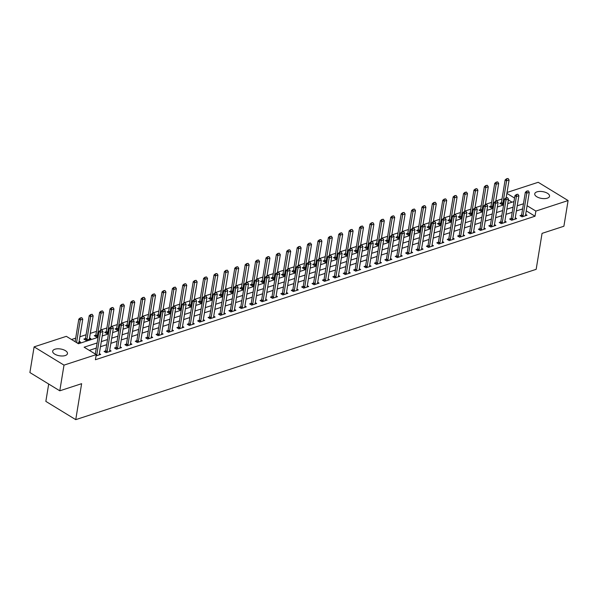 <?xml version="1.0" encoding="UTF-8"?>
<svg xmlns="http://www.w3.org/2000/svg" width="598" height="598" viewBox="0 0 598 598"><rect width="100%" height="100%" fill="white"/><g stroke="black" fill="none" stroke-linecap="round" stroke-linejoin="round"><path stroke-width="0.9" d="M547.305 198.177A7.497 3.438 -170.7 0 1 538.985 197.766A7.497 3.438 -170.7 0 1 534.732 193.812A7.497 3.438 -170.7 0 1 536.959 191.861A7.497 3.438 -170.7 0 1 545.271 192.279A7.497 3.438 -170.7 0 1 549.532 196.234A7.497 3.438 -170.7 0 1 547.305 198.177M65.249 355.556A7.497 3.438 -170.7 0 1 56.93 355.137A7.497 3.438 -170.7 0 1 52.676 351.183A7.497 3.438 -170.7 0 1 54.904 349.239A7.497 3.438 -170.7 0 1 63.224 349.651A7.497 3.438 -170.7 0 1 67.477 353.605A7.497 3.438 -170.7 0 1 65.249 355.556M48.692 384.028L45.844 401.385L75.744 419.647L536.167 269.332L542.057 233.37L563.892 226.238L568.1 200.554L535.868 211.079L527.092 205.719M75.744 419.647L81.627 383.684L59.793 390.808L29.9 372.547L34.108 346.862L66.341 336.338L78.458 343.745L98.042 337.347M502.014 198.97L495.802 200.995M491.616 202.363L485.404 204.389M481.218 205.757L475.006 207.79M470.82 209.151L464.609 211.184M460.423 212.552L454.211 214.577M450.025 215.945L443.813 217.971M439.627 219.339L433.415 221.365M429.229 222.733L423.018 224.758M418.832 226.126L412.62 228.152M408.434 229.52L402.222 231.546M398.036 232.914L391.825 234.947M387.639 236.307L381.427 238.34M377.241 239.708L371.029 241.734M366.843 243.102L360.631 245.128M356.445 246.496L350.234 248.521M346.048 249.889L339.836 251.915M335.65 253.283L329.438 255.309M325.252 256.677L319.033 258.702M314.854 260.07L308.635 262.103M304.449 263.464L298.238 265.497M294.052 266.865L287.84 268.891M283.654 270.259L277.442 272.284M273.256 273.652L267.044 275.678M262.858 277.046L256.647 279.072M252.461 280.44L246.249 282.465M242.063 283.833L235.851 285.859M231.665 287.227L225.453 289.26M221.267 290.621L215.056 292.654M210.87 294.022L204.658 296.047M200.472 297.415L194.26 299.441M190.074 300.809L183.863 302.835M179.677 304.203L173.465 306.228M169.279 307.596L163.067 309.622M158.881 310.99L152.669 313.016M148.483 314.384L142.272 316.417M138.086 317.777L131.874 319.81M127.688 321.178L121.476 323.204M117.29 324.572L111.079 326.598M106.893 327.966L100.673 329.991M96.495 331.359L90.276 333.385M86.09 334.753L79.878 336.779M75.692 338.147L71.528 339.507M507.044 192.466L538.207 182.293L568.1 200.554M512.06 202.184L508.36 199.926M77.389 343.088L80.506 342.071L79.153 341.241M85.447 338.558L83.892 339.066L85.918 340.299L90.903 338.67L89.55 337.848M95.844 335.164L94.29 335.672L96.315 336.906L98.222 336.285M106.242 331.77L104.687 332.279L106.713 333.512L108.619 332.892M116.64 328.377L115.085 328.885L117.111 330.118L119.017 329.498M127.038 324.983L125.49 325.491L127.509 326.725L129.415 326.104M137.443 321.589L135.888 322.098L137.906 323.331L139.812 322.703M147.841 318.196L146.286 318.704L148.304 319.937L150.21 319.31M158.238 314.802L156.683 315.303L158.702 316.544L160.608 315.916M168.636 311.401L167.081 311.909L169.099 313.143L171.006 312.522M179.034 308.007L177.479 308.516L179.497 309.749L181.403 309.129M189.431 304.614L187.877 305.122L189.895 306.355L191.801 305.735M199.829 301.22L198.274 301.728L200.293 302.962L202.199 302.341M210.227 297.826L208.672 298.335L210.69 299.568L212.596 298.948M220.625 294.433L219.07 294.941L221.088 296.174L222.994 295.547M231.022 291.039L229.468 291.547L231.486 292.781L233.392 292.153M241.42 287.645L239.865 288.146L241.884 289.387L243.79 288.759M251.818 284.244L250.263 284.753L252.281 285.986L254.187 285.366M262.216 280.851L260.661 281.359L262.679 282.592L264.593 281.972M272.613 277.457L271.058 277.965L273.077 279.199L274.99 278.578M283.011 274.063L281.456 274.572L283.474 275.805L285.388 275.185M293.409 270.67L291.854 271.178L293.872 272.411L295.786 271.791M303.806 267.276L302.252 267.784L304.277 269.018L306.183 268.39M314.204 263.882L312.649 264.391L314.675 265.624L316.581 264.996M324.602 260.489L323.047 260.99L325.073 262.23L326.979 261.603M335 257.088L333.445 257.596L335.471 258.829L337.377 258.209M345.397 253.694L343.85 254.202L345.868 255.436L347.774 254.815M355.803 250.3L354.248 250.809L356.266 252.042L358.172 251.422M366.2 246.907L364.645 247.415L366.664 248.648L368.57 248.028M376.598 243.513L375.043 244.021L377.061 245.255L378.968 244.634M386.996 240.119L385.441 240.628L387.459 241.861L389.365 241.233M397.393 236.726L395.839 237.234L397.857 238.467L399.763 237.84M407.791 233.332L406.236 233.833L408.255 235.066L410.161 234.446M418.189 229.931L416.634 230.439L418.652 231.673L420.558 231.052M428.587 226.537L427.032 227.046L429.05 228.279L430.956 227.659M438.984 223.144L437.43 223.652L439.448 224.885L441.354 224.265M449.382 219.75L447.827 220.258L449.846 221.492L451.752 220.871M459.78 216.356L458.225 216.865L460.243 218.098L462.149 217.478M470.178 212.963L468.623 213.471L470.641 214.704L472.547 214.077M480.575 209.569L479.02 210.077L481.039 211.311L482.952 210.683M490.973 206.175L489.418 206.676L491.436 207.91L493.35 207.289M501.371 202.774L499.816 203.283L501.834 204.516L503.748 203.896M97.13 342.953L84.116 347.199L96.233 354.599L95.396 359.742L535.023 216.214L526.255 210.855M522.607 208.911L516.395 210.937M512.209 212.305L505.998 214.331M501.812 215.699L495.6 217.724M491.414 219.092L485.202 221.118M481.016 222.486L474.805 224.512M470.619 225.88L464.407 227.913M460.221 229.273L454.009 231.306M449.823 232.667L443.611 234.7M439.425 236.068L433.214 238.094M429.028 239.462L422.816 241.487M418.63 242.855L412.418 244.881M408.232 246.249L402.02 248.275M397.834 249.643L391.623 251.668M387.437 253.036L381.218 255.069M377.039 256.43L370.82 258.463M366.634 259.831L360.422 261.857M356.236 263.225L350.024 265.25M345.838 266.618L339.627 268.644M335.441 270.012L329.229 272.038M325.043 273.406L318.831 275.431M314.645 276.799L308.433 278.825M304.247 280.193L298.036 282.226M293.85 283.587L287.638 285.62M283.452 286.988L277.24 289.013M273.054 290.381L266.843 292.407M262.657 293.775L256.445 295.801M252.259 297.169L246.047 299.194M241.861 300.562L235.649 302.588M231.463 303.956L225.252 305.982M221.066 307.35L214.854 309.383M210.668 310.743L204.456 312.776M200.27 314.144L194.058 316.17M189.872 317.538L183.661 319.564M179.475 320.932L173.263 322.957M169.077 324.325L162.858 326.351M158.679 327.719L152.46 329.745M148.274 331.113L142.062 333.138M137.876 334.506L131.665 336.539M127.479 337.9L121.267 339.933M117.081 341.301L110.869 343.327M106.683 344.695L100.471 346.72M96.285 348.088L89.304 350.368M96.016 355.937L100.703 354.405L99.35 353.575M105.652 350.899L104.097 351.407L106.115 352.641L111.101 351.011L109.748 350.181M116.049 347.505L114.495 348.014L116.513 349.247L121.506 347.617L120.146 346.788M126.447 344.112L124.892 344.62L126.911 345.853L131.904 344.224L130.543 343.394M136.845 340.718L135.29 341.226L137.308 342.46L142.302 340.83L140.941 340M147.243 337.324L145.688 337.833L147.706 339.066L152.699 337.436L151.339 336.607M157.64 333.931L156.085 334.432L158.104 335.672L163.097 334.043L161.737 333.213M168.038 330.53L166.483 331.038L168.501 332.271L173.495 330.642L172.134 329.819M178.436 327.136L176.881 327.644L178.899 328.878L183.892 327.248L182.532 326.418M188.833 323.742L187.279 324.251L189.297 325.484L194.29 323.854L192.93 323.025M199.231 320.349L197.676 320.857L199.695 322.09L204.688 320.461L203.327 319.631M209.629 316.955L208.074 317.463L210.092 318.697L215.086 317.067L213.725 316.237M220.027 313.561L218.472 314.07L220.49 315.303L225.483 313.673L224.13 312.844M230.424 310.168L228.87 310.676L230.888 311.909L235.881 310.28L234.528 309.45M240.822 306.774L239.267 307.275L241.286 308.508L246.279 306.886L244.926 306.056M251.22 303.373L249.665 303.881L251.683 305.115L256.677 303.485L255.324 302.663M261.618 299.979L260.063 300.488L262.081 301.721L267.074 300.091L265.721 299.262M272.015 296.586L270.46 297.094L272.486 298.327L277.472 296.698L276.119 295.868M282.413 293.192L280.858 293.7L282.884 294.934L287.87 293.304L286.517 292.474M292.811 289.798L291.256 290.307L293.282 291.54L298.267 289.91L296.914 289.081M303.208 286.405L301.654 286.913L303.679 288.146L308.665 286.517L307.312 285.687M313.606 283.011L312.051 283.519L314.077 284.753L319.063 283.123L317.71 282.293M324.011 279.617L322.457 280.118L324.475 281.352L329.461 279.729L328.108 278.9M334.409 276.216L332.854 276.725L334.873 277.958L339.866 276.328L338.505 275.506M344.807 272.823L343.252 273.331L345.27 274.564L350.264 272.935L348.903 272.105M355.205 269.429L353.65 269.937L355.668 271.171L360.661 269.541L359.301 268.711M365.602 266.035L364.047 266.544L366.066 267.777L371.059 266.147L369.699 265.318M376 262.642L374.445 263.15L376.463 264.383L381.457 262.754L380.096 261.924M386.398 259.248L384.843 259.756L386.861 260.99L391.854 259.36L390.494 258.53M396.795 255.854L395.241 256.363L397.259 257.596L402.252 255.966L400.892 255.137M407.193 252.461L405.638 252.961L407.657 254.195L412.65 252.565L411.289 251.743M417.591 249.06L416.036 249.568L418.054 250.801L423.048 249.172L421.687 248.349M427.989 245.666L426.434 246.174L428.452 247.408L433.445 245.778L432.085 244.948M438.386 242.272L436.832 242.781L438.85 244.014L443.843 242.384L442.49 241.555M448.784 238.879L447.229 239.387L449.248 240.62L454.241 238.991L452.888 238.161M459.182 235.485L457.627 235.993L459.645 237.227L464.639 235.597L463.286 234.767M469.58 232.091L468.025 232.6L470.043 233.833L475.036 232.203L473.683 231.374M479.977 228.698L478.422 229.206L480.441 230.439L485.434 228.81L484.081 227.98M490.375 225.297L488.82 225.805L490.846 227.038L495.832 225.409L494.479 224.586M500.773 221.903L499.218 222.411L501.244 223.645L506.229 222.015L504.876 221.185M511.17 218.509L509.616 219.018L511.641 220.251L516.627 218.621L515.274 217.792M521.568 215.116L520.013 215.624L522.039 216.857L527.025 215.228L525.672 214.398M59.793 390.808L64.001 365.124L34.108 346.862M535.023 216.214L535.868 211.079M96.472 355.788L96.674 355.264A1.174 0.688 121.4 0 0 96.764 354.943L96.233 354.614L64.001 365.124M523.452 203.769L517.24 205.802M513.054 207.162L506.842 209.195M502.656 210.563L496.445 212.589M492.259 213.957L486.039 215.983M481.861 217.351L475.642 219.376M471.456 220.744L465.244 222.77M461.058 224.138L454.846 226.164M450.66 227.532L444.449 229.565M440.263 230.925L434.051 232.958M429.865 234.319L423.653 236.352M419.467 237.72L413.255 239.746M409.069 241.114L402.858 243.139M398.672 244.507L392.46 246.533M388.274 247.901L382.062 249.927M377.876 251.295L371.664 253.32M367.478 254.688L361.267 256.721M357.081 258.082L350.869 260.115M346.683 261.476L340.471 263.509M336.285 264.877L330.074 266.902M325.888 268.27L319.676 270.296M315.49 271.664L309.278 273.69M305.092 275.058L298.88 277.083M294.694 278.451L288.483 280.477M284.297 281.845L278.085 283.878M273.899 285.239L267.687 287.272M263.501 288.632L257.282 290.665M253.096 292.033L246.884 294.059M242.698 295.427L236.487 297.453M232.301 298.821L226.089 300.846M221.903 302.214L215.691 304.24M211.505 305.608L205.293 307.634M201.107 309.002L194.896 311.035M190.71 312.395L184.498 314.428M180.312 315.796L174.1 317.822M169.914 319.19L163.703 321.216M159.517 322.584L153.305 324.609M149.119 325.977L142.907 328.003M138.721 329.371L132.509 331.397M128.323 332.765L122.112 334.79M117.926 336.158L111.714 338.191M107.528 339.552L101.316 341.585M514.542 198.05L506.895 193.378M102.228 335.979L108.447 333.953M112.626 332.585L118.845 330.559M123.031 329.192L129.243 327.166M133.429 325.798L139.64 323.772M143.826 322.404L150.038 320.379M154.224 319.011L160.436 316.977M164.622 315.617L170.834 313.584M175.02 312.223L181.231 310.19M185.417 308.822L191.629 306.796M195.815 305.429L202.027 303.403M206.213 302.035L212.425 300.009M216.611 298.641L222.822 296.615M227.008 295.248L233.22 293.222M237.406 291.854L243.618 289.821M247.804 288.46L254.015 286.427M258.201 285.067L264.413 283.033M268.599 281.665L274.811 279.64M278.997 278.272L285.209 276.246M289.395 274.878L295.606 272.852M299.792 271.485L306.004 269.459M310.19 268.091L316.402 266.065M320.588 264.697L326.807 262.664M330.986 261.304L337.205 259.27M341.391 257.91L347.602 255.877M351.788 254.509L358 252.483M362.186 251.115L368.398 249.089M372.584 247.721L378.796 245.696M382.982 244.328L389.193 242.302M393.379 240.934L399.591 238.908M403.777 237.541L409.989 235.507M414.175 234.147L420.387 232.114M424.573 230.753L430.784 228.72M434.97 227.352L441.182 225.326M445.368 223.958L451.58 221.933M455.766 220.565L461.977 218.539M466.163 217.171L472.375 215.145M476.561 213.778L482.773 211.752M486.959 210.384L493.171 208.351M497.357 206.99L503.568 204.957M507.754 203.589L513.966 201.563M101.952 330.021L100.464 330.283L101.952 330.021L102.961 331.524L99.261 354.128A1.174 0.688 121.4 0 0 99.246 354.427L99.29 354.868M96.764 354.943L100.464 332.339L99.014 331.449L100.464 330.283M95.314 354.038L99.014 331.449M102.961 331.524L100.464 332.339L100.703 330.425M79.093 342.527L79.048 342.086A1.174 0.688 -58.6 0 1 79.063 341.787L82.763 319.183L80.267 319.997L76.566 342.587M80.506 318.091L81.754 317.68L80.259 317.942L80.267 319.997L78.809 319.108L75.116 341.697M82.763 319.183L81.754 317.68M80.259 317.942L78.809 319.108M112.349 326.628L110.862 326.882L112.349 326.628L113.358 328.13L109.658 350.734A1.174 0.688 121.4 0 0 109.643 351.033L109.688 351.475M106.87 352.394L107.072 351.871A1.174 0.688 121.4 0 0 107.162 351.549L110.862 328.945L109.412 328.055L110.862 326.882M105.196 352.08L105.622 350.981A1.174 0.688 121.4 0 0 105.711 350.66L109.412 328.055M113.358 328.13L110.862 328.945L111.101 327.031M122.747 323.234L121.259 323.488L122.747 323.234L123.756 324.736L120.056 347.341A1.174 0.688 121.4 0 0 120.041 347.64L120.086 348.081M117.268 349L117.47 348.477A1.174 0.688 121.4 0 0 117.559 348.156L121.259 325.551L119.809 324.662L121.259 323.488M115.593 348.686L116.019 347.588A1.174 0.688 121.4 0 0 116.109 347.266L119.809 324.662M123.756 324.736L121.259 325.551L121.499 323.638M133.145 319.84L131.657 320.094L133.145 319.84L134.154 321.343L130.454 343.947A1.174 0.688 121.4 0 0 130.439 344.246L130.491 344.687M127.666 345.607L127.867 345.083A1.174 0.688 121.4 0 0 127.957 344.762L131.657 322.158L130.207 321.268L131.657 320.094M125.991 345.293L126.417 344.194A1.174 0.688 121.4 0 0 126.507 343.872L130.207 321.268M134.154 321.343L131.657 322.158L131.896 320.244M89.491 339.133L89.446 338.692A1.174 0.688 -58.6 0 1 89.461 338.393L93.161 315.789L90.664 316.604L86.964 339.208A1.174 0.688 -58.6 0 1 86.874 339.529L86.673 340.053M90.903 314.698L92.152 314.286L90.657 314.548L90.664 316.604L89.214 315.714L85.507 338.319A1.174 0.688 -58.6 0 1 85.417 338.647L84.991 339.739M93.161 315.789L92.152 314.286M90.657 314.548L89.214 315.714M100.636 330.223L103.559 312.395L101.062 313.21L97.362 335.814A1.174 0.688 -58.6 0 1 97.272 336.136L97.07 336.659M101.301 311.296L102.55 310.893L101.055 311.154L101.062 313.21L99.612 312.32L95.904 334.925A1.174 0.688 -58.6 0 1 95.815 335.246L95.388 336.345M103.559 312.395L102.55 310.893M101.055 311.154L99.612 312.32M111.041 326.829L113.956 309.002L111.46 309.816L107.76 332.421A1.174 0.688 -58.6 0 1 107.67 332.742L107.468 333.265M111.699 307.903L112.947 307.499L111.452 307.761L111.46 309.816L110.01 308.927L106.302 331.531A1.174 0.688 -58.6 0 1 106.212 331.853L105.786 332.951M113.956 309.002L112.947 307.499M111.452 307.761L110.01 308.927M143.542 316.439L142.055 316.701L143.542 316.439L144.552 317.942L140.851 340.546A1.174 0.688 121.4 0 0 140.844 340.845L140.889 341.286M138.063 342.213L138.265 341.69A1.174 0.688 121.4 0 0 138.355 341.361L142.055 318.756L140.605 317.874L142.055 316.701M136.389 341.892L136.815 340.8A1.174 0.688 121.4 0 0 136.905 340.479L140.605 317.874M144.552 317.942L142.055 318.756L142.294 316.85M121.439 323.436L124.354 305.608L121.857 306.423L118.157 329.027A1.174 0.688 -58.6 0 1 118.068 329.349L117.866 329.872M122.097 304.509L123.345 304.105L121.85 304.36L121.857 306.423L120.407 305.533L116.7 328.138A1.174 0.688 -58.6 0 1 116.61 328.459L116.184 329.558M124.354 305.608L123.345 304.105M121.85 304.36L120.407 305.533M153.94 313.046L152.453 313.307L153.94 313.046L154.949 314.548L151.249 337.152A1.174 0.688 121.4 0 0 151.242 337.451L151.287 337.892M148.461 338.819L148.663 338.296A1.174 0.688 121.4 0 0 148.752 337.967L152.46 315.363L151.002 314.473L152.453 313.307M146.787 338.498L147.213 337.407A1.174 0.688 121.4 0 0 147.302 337.078L151.002 314.473M154.949 314.548L152.46 315.363L152.692 313.457M164.338 309.652L162.85 309.914L164.338 309.652L165.347 311.154L161.647 333.759A1.174 0.688 121.4 0 0 161.639 334.058L161.684 334.499M158.859 335.418L159.061 334.902A1.174 0.688 121.4 0 0 159.15 334.574L162.858 311.969L161.4 311.08L162.85 309.914M157.184 335.104L157.61 334.013A1.174 0.688 121.4 0 0 157.7 333.684L161.4 311.08M165.347 311.154L162.858 311.969L163.09 310.063M174.736 306.258L173.248 306.52L174.736 306.258L175.745 307.761L172.045 330.365A1.174 0.688 121.4 0 0 172.037 330.664L172.082 331.105M169.256 332.025L169.458 331.501A1.174 0.688 121.4 0 0 169.548 331.18L173.256 308.575L171.798 307.686L173.248 306.52M167.582 331.711L168.008 330.619A1.174 0.688 121.4 0 0 168.098 330.29L171.798 307.686M175.745 307.761L173.256 308.575L173.487 306.669M185.133 302.865L183.646 303.126L185.133 302.865L186.15 304.367L182.442 326.971A1.174 0.688 121.4 0 0 182.435 327.27L182.48 327.711M179.654 328.631L179.856 328.108A1.174 0.688 121.4 0 0 179.946 327.786L183.653 305.182L182.196 304.292L183.646 303.126M177.98 328.317L178.406 327.218A1.174 0.688 121.4 0 0 178.496 326.897L182.196 304.292M186.15 304.367L183.653 305.182L183.885 303.268M195.531 299.471L194.044 299.725L195.531 299.471L196.548 300.973L192.84 323.578A1.174 0.688 121.4 0 0 192.833 323.877L192.877 324.318M190.052 325.237L190.254 324.714A1.174 0.688 121.4 0 0 190.351 324.393L194.051 301.788L192.593 300.899L194.044 299.725M188.377 324.923L188.804 323.824A1.174 0.688 121.4 0 0 188.893 323.503L192.593 300.899M196.548 300.973L194.051 301.788L194.283 299.875M131.837 320.035L134.752 302.214L132.255 303.029L128.555 325.633A1.174 0.688 -58.6 0 1 128.465 325.955L128.264 326.478M132.494 301.115L133.743 300.712L132.255 300.966L132.255 303.029L130.805 302.139L127.105 324.744A1.174 0.688 -58.6 0 1 127.008 325.065L126.589 326.164M134.752 302.214L133.743 300.712M132.255 300.966L130.805 302.139M142.234 316.641L145.15 298.813L142.653 299.628L138.953 322.232A1.174 0.688 -58.6 0 1 138.863 322.561L138.661 323.084M142.892 297.722L144.14 297.311L142.653 297.572L142.653 299.628L141.203 298.746L137.503 321.35A1.174 0.688 -58.6 0 1 137.413 321.672L136.987 322.771M145.15 298.813L144.14 297.311M142.653 297.572L141.203 298.746M152.632 313.247L155.547 295.419L153.051 296.234L149.351 318.839A1.174 0.688 -58.6 0 1 149.261 319.168L149.059 319.691M153.29 294.328L154.538 293.917L153.051 294.179L153.051 296.234L151.6 295.345L147.9 317.949A1.174 0.688 -58.6 0 1 147.811 318.278L147.385 319.369M155.547 295.419L154.538 293.917M153.051 294.179L151.6 295.345M163.03 309.854L165.945 292.026L163.448 292.841L159.748 315.445A1.174 0.688 -58.6 0 1 159.659 315.774L159.457 316.297M163.688 290.934L164.936 290.523L163.448 290.785L163.448 292.841L161.998 291.951L158.298 314.555A1.174 0.688 -58.6 0 1 158.208 314.884L157.782 315.976M165.945 292.026L164.936 290.523M163.448 290.785L161.998 291.951M173.427 306.46L176.343 288.632L173.846 289.447L170.146 312.051A1.174 0.688 -58.6 0 1 170.056 312.373L169.854 312.896M174.085 287.541L175.334 287.13L173.846 287.391L173.846 289.447L172.396 288.557L168.696 311.162A1.174 0.688 -58.6 0 1 168.606 311.491L168.18 312.582M176.343 288.632L175.334 287.13M173.846 287.391L172.396 288.557M205.929 296.077L204.441 296.331L205.929 296.077L206.945 297.58L203.238 320.184A1.174 0.688 121.4 0 0 203.23 320.483L203.275 320.924M200.45 321.844L200.651 321.32A1.174 0.688 121.4 0 0 200.749 320.999L204.449 298.395L202.991 297.505L204.441 296.331M198.775 321.53L199.201 320.431A1.174 0.688 121.4 0 0 199.291 320.109L202.991 297.505M206.945 297.58L204.449 298.395L204.68 296.481M183.825 303.066L186.74 285.239L184.251 286.053L180.544 308.658A1.174 0.688 -58.6 0 1 180.454 308.979L180.252 309.502M184.483 284.14L185.731 283.736L184.244 283.998L184.251 286.053L182.794 285.164L179.094 307.768A1.174 0.688 -58.6 0 1 179.004 308.09L178.578 309.188M186.74 285.239L185.731 283.736M184.244 283.998L182.794 285.164M216.327 292.684L214.839 292.938L216.327 292.684L217.343 294.186L213.636 316.791A1.174 0.688 121.4 0 0 213.628 317.082L213.673 317.531M210.847 318.45L211.057 317.927A1.174 0.688 121.4 0 0 211.146 317.605L214.846 294.993L213.389 294.111L214.839 292.938M209.173 318.136L209.599 317.037A1.174 0.688 121.4 0 0 209.689 316.716L213.389 294.111M217.343 294.186L214.846 294.993L215.078 293.087M194.223 299.673L197.138 281.845L194.649 282.66L190.941 305.264A1.174 0.688 -58.6 0 1 190.852 305.585L190.65 306.109M194.881 280.746L196.129 280.342L194.642 280.604L194.649 282.66L193.191 281.77L189.491 304.375A1.174 0.688 -58.6 0 1 189.402 304.696L188.975 305.795M197.138 281.845L196.129 280.342M194.642 280.604L193.191 281.77M226.724 289.283L225.237 289.544L226.724 289.283L227.741 290.785L224.033 313.389A1.174 0.688 121.4 0 0 224.026 313.688L224.071 314.129M221.245 315.056L221.454 314.533A1.174 0.688 121.4 0 0 221.544 314.204L225.244 291.6L223.787 290.718L225.237 289.544M219.571 314.735L219.997 313.644A1.174 0.688 121.4 0 0 220.086 313.322L223.787 290.718M227.741 290.785L225.244 291.6L225.483 289.694M204.621 296.279L207.536 278.451L205.047 279.266L201.339 301.87A1.174 0.688 -58.6 0 1 201.249 302.192L201.048 302.715M205.278 277.352L206.527 276.949L205.039 277.203L205.047 279.266L203.589 278.376L199.889 300.981A1.174 0.688 -58.6 0 1 199.799 301.302L199.373 302.401M207.536 278.451L206.527 276.949M205.039 277.203L203.589 278.376M237.122 285.889L235.634 286.15L237.122 285.889L238.139 287.391L234.438 309.996A1.174 0.688 121.4 0 0 234.423 310.295L234.468 310.736M231.643 311.663L231.852 311.139A1.174 0.688 121.4 0 0 231.942 310.811L235.642 288.206L234.184 287.317L235.634 286.15M229.968 311.341L230.394 310.25A1.174 0.688 121.4 0 0 230.484 309.921L234.184 287.317M238.139 287.391L235.642 288.206L235.881 286.3M215.018 292.878L217.941 275.058L215.444 275.872L211.737 298.477A1.174 0.688 -58.6 0 1 211.647 298.798L211.445 299.321M215.676 273.959L216.924 273.555L215.437 273.809L215.444 275.872L213.987 274.983L210.287 297.587A1.174 0.688 -58.6 0 1 210.197 297.909L209.771 299.007M217.941 275.058L216.924 273.555M215.437 273.809L213.987 274.983M247.527 282.495L246.032 282.757L247.527 282.495L248.536 283.998L244.836 306.602A1.174 0.688 121.4 0 0 244.821 306.901L244.866 307.342M242.041 308.262L242.25 307.746A1.174 0.688 121.4 0 0 242.34 307.417L246.04 284.812L244.582 283.923L246.032 282.757M240.366 307.948L240.792 306.856A1.174 0.688 121.4 0 0 240.882 306.527L244.582 283.923M248.536 283.998L246.04 284.812L246.279 282.906M225.416 289.484L228.339 271.656L225.842 272.471L222.142 295.076A1.174 0.688 -58.6 0 1 222.045 295.405L221.843 295.928M226.074 270.565L227.322 270.154L225.835 270.416L225.842 272.471L224.385 271.589L220.684 294.194A1.174 0.688 -58.6 0 1 220.595 294.515L220.169 295.614M228.339 271.656L227.322 270.154M225.835 270.416L224.385 271.589M257.925 279.102L256.43 279.363L257.925 279.102L258.934 280.604L255.234 303.208A1.174 0.688 121.4 0 0 255.219 303.507L255.264 303.948M252.446 304.868L252.648 304.345A1.174 0.688 121.4 0 0 252.737 304.023L256.437 281.419L254.98 280.529L256.43 279.363M250.764 304.554L251.19 303.463A1.174 0.688 121.4 0 0 251.28 303.134L254.98 280.529M258.934 280.604L256.437 281.419L256.677 279.513M235.814 286.091L238.737 268.263L236.24 269.078L232.54 291.682A1.174 0.688 -58.6 0 1 232.45 292.011L232.241 292.534M236.472 267.171L237.72 266.76L236.232 267.022L236.24 269.078L234.782 268.188L231.082 290.792A1.174 0.688 -58.6 0 1 230.992 291.121L230.566 292.213M238.737 268.263L237.72 266.76M236.232 267.022L234.782 268.188M268.323 275.708L266.828 275.97L268.323 275.708L269.332 277.21L265.632 299.815A1.174 0.688 121.4 0 0 265.617 300.114L265.661 300.555M262.843 301.474L263.045 300.951A1.174 0.688 121.4 0 0 263.135 300.63L266.835 278.025L265.377 277.136L266.828 275.97M261.162 301.16L261.588 300.061A1.174 0.688 121.4 0 0 261.677 299.74L265.377 277.136M269.332 277.21L266.835 278.025L267.074 276.112M278.72 272.314L277.225 272.568L278.72 272.314L279.729 273.817L276.029 296.421A1.174 0.688 121.4 0 0 276.014 296.72L276.059 297.161M273.241 298.081L273.443 297.557A1.174 0.688 121.4 0 0 273.533 297.236L277.233 274.632L275.783 273.742L277.225 272.568M271.559 297.767L271.985 296.668A1.174 0.688 121.4 0 0 272.075 296.346L275.783 273.742M279.729 273.817L277.233 274.632L277.472 272.718M289.118 268.921L287.623 269.175L289.118 268.921L290.127 270.423L286.427 293.027A1.174 0.688 121.4 0 0 286.412 293.326L286.457 293.768M283.639 294.687L283.841 294.164A1.174 0.688 121.4 0 0 283.93 293.842L287.631 271.238L286.18 270.348L287.623 269.175M281.957 294.373L282.383 293.274A1.174 0.688 121.4 0 0 282.473 292.953L286.18 270.348M290.127 270.423L287.631 271.238L287.87 269.324M299.516 265.527L298.021 265.781L299.516 265.527L300.525 267.022L296.825 289.634A1.174 0.688 121.4 0 0 296.81 289.925L296.855 290.374M294.037 291.293L294.238 290.77A1.174 0.688 121.4 0 0 294.328 290.449L298.028 267.837L296.578 266.955L298.021 265.781M292.355 290.979L292.781 289.881A1.174 0.688 121.4 0 0 292.871 289.559L296.578 266.955M300.525 267.022L298.028 267.837L298.267 265.931M309.914 262.126L308.419 262.387L309.914 262.126L310.923 263.628L307.223 286.233A1.174 0.688 121.4 0 0 307.208 286.532L307.252 286.973M304.434 287.9L304.636 287.376A1.174 0.688 121.4 0 0 304.726 287.047L308.426 264.443L306.976 263.561L308.419 262.387M302.752 287.578L303.179 286.487A1.174 0.688 121.4 0 0 303.268 286.165L306.976 263.561M310.923 263.628L308.426 264.443L308.665 262.537M320.311 258.732L318.824 258.994L320.311 258.732L321.32 260.235L317.62 282.839A1.174 0.688 121.4 0 0 317.605 283.138L317.65 283.579M314.832 284.506L315.034 283.983A1.174 0.688 121.4 0 0 315.124 283.654L318.824 261.049L317.374 260.16L318.824 258.994M313.158 284.185L313.576 283.093A1.174 0.688 121.4 0 0 313.673 282.764L317.374 260.16M321.32 260.235L318.824 261.049L319.063 259.143M330.709 255.339L329.221 255.6L330.709 255.339L331.718 256.841L328.018 279.445A1.174 0.688 121.4 0 0 328.003 279.744L328.048 280.185M325.23 281.105L325.432 280.589A1.174 0.688 121.4 0 0 325.521 280.26L329.221 257.656L327.771 256.766L329.221 255.6M323.555 280.791L323.981 279.7A1.174 0.688 121.4 0 0 324.071 279.371L327.771 256.766M331.718 256.841L329.221 257.656L329.461 255.75M341.107 251.945L339.619 252.207L341.107 251.945L342.116 253.447L338.416 276.052A1.174 0.688 121.4 0 0 338.401 276.351L338.446 276.792M335.627 277.711L335.829 277.188A1.174 0.688 121.4 0 0 335.919 276.867L339.619 254.262L338.169 253.373L339.619 252.207M333.953 277.397L334.379 276.306A1.174 0.688 121.4 0 0 334.469 275.977L338.169 253.373M342.116 253.447L339.619 254.262L339.858 252.356M351.504 248.551L350.017 248.813L351.504 248.551L352.514 250.054L348.813 272.658A1.174 0.688 121.4 0 0 348.798 272.957L348.851 273.398M346.025 274.318L346.227 273.794A1.174 0.688 121.4 0 0 346.317 273.473L350.017 250.868L348.567 249.979L350.017 248.813M344.351 274.004L344.777 272.905A1.174 0.688 121.4 0 0 344.867 272.583L348.567 249.979M352.514 250.054L350.017 250.868L350.256 248.955M361.902 245.158L360.415 245.412L361.902 245.158L362.911 246.66L359.211 269.264A1.174 0.688 121.4 0 0 359.204 269.563L359.249 270.004M356.423 270.924L356.625 270.401A1.174 0.688 121.4 0 0 356.714 270.079L360.415 247.475L358.964 246.585L360.415 245.412M354.749 270.61L355.175 269.511A1.174 0.688 121.4 0 0 355.264 269.19L358.964 246.585M362.911 246.66L360.415 247.475L360.654 245.561M372.3 241.764L370.812 242.018L372.3 241.764L373.309 243.266L369.609 265.871A1.174 0.688 121.4 0 0 369.601 266.17L369.646 266.611M366.821 267.53L367.023 267.007A1.174 0.688 121.4 0 0 367.112 266.686L370.82 244.081L369.362 243.192L370.812 242.018M365.146 267.216L365.572 266.117A1.174 0.688 121.4 0 0 365.662 265.796L369.362 243.192M373.309 243.266L370.82 244.081L371.052 242.168M382.698 238.37L381.21 238.624L382.698 238.37L383.707 239.865L380.007 262.477A1.174 0.688 121.4 0 0 379.999 262.769L380.044 263.217M377.218 264.137L377.42 263.613A1.174 0.688 121.4 0 0 377.51 263.292L381.218 240.68L379.76 239.798L381.21 238.624M375.544 263.823L375.97 262.724A1.174 0.688 121.4 0 0 376.06 262.402L379.76 239.798M383.707 239.865L381.218 240.68L381.449 238.774M393.095 234.969L391.608 235.231L393.095 234.969L394.104 236.472L390.404 259.076A1.174 0.688 121.4 0 0 390.397 259.375L390.442 259.816M387.616 260.743L387.818 260.22A1.174 0.688 121.4 0 0 387.908 259.891L391.615 237.286L390.158 236.397L391.608 235.231M385.942 260.422L386.368 259.33A1.174 0.688 121.4 0 0 386.458 259.009L390.158 236.397M394.104 236.472L391.615 237.286L391.847 235.38M403.493 231.576L402.005 231.837L403.493 231.576L404.51 233.078L400.802 255.682A1.174 0.688 121.4 0 0 400.795 255.981L400.839 256.422M398.014 257.349L398.216 256.826A1.174 0.688 121.4 0 0 398.305 256.497L402.013 233.893L400.555 233.003L402.005 231.837M396.339 257.028L396.766 255.937A1.174 0.688 121.4 0 0 396.855 255.608L400.555 233.003M404.51 233.078L402.013 233.893L402.245 231.987M413.891 228.182L412.403 228.443L413.891 228.182L414.907 229.684L411.2 252.289A1.174 0.688 121.4 0 0 411.192 252.588L411.237 253.029M408.412 253.948L408.613 253.425A1.174 0.688 121.4 0 0 408.703 253.104L412.411 230.499L410.953 229.61L412.403 228.443M406.737 253.634L407.163 252.543A1.174 0.688 121.4 0 0 407.253 252.214L410.953 229.61M414.907 229.684L412.411 230.499L412.642 228.593M424.288 224.788L422.801 225.05L424.288 224.788L425.305 226.291L421.597 248.895A1.174 0.688 121.4 0 0 421.59 249.194L421.635 249.635M418.809 250.555L419.011 250.031A1.174 0.688 121.4 0 0 419.108 249.71L422.808 227.105L421.351 226.216L422.801 225.05M417.135 250.241L417.561 249.149A1.174 0.688 121.4 0 0 417.651 248.82L421.351 226.216M425.305 226.291L422.808 227.105L423.04 225.199M434.686 221.395L433.199 221.656L434.686 221.395L435.703 222.897L431.995 245.501A1.174 0.688 121.4 0 0 431.988 245.8L432.033 246.241M429.207 247.161L429.416 246.638A1.174 0.688 121.4 0 0 429.506 246.316L433.206 223.712L431.749 222.822L433.199 221.656M427.533 246.847L427.959 245.748A1.174 0.688 121.4 0 0 428.048 245.427L431.749 222.822M435.703 222.897L433.206 223.712L433.438 221.798M445.084 218.001L443.596 218.255L445.084 218.001L446.101 219.503L442.393 242.108A1.174 0.688 121.4 0 0 442.385 242.407L442.43 242.848M439.605 243.767L439.814 243.244A1.174 0.688 121.4 0 0 439.904 242.923L443.604 220.318L442.146 219.429L443.596 218.255M437.93 243.453L438.356 242.354A1.174 0.688 121.4 0 0 438.446 242.033L442.146 219.429M446.101 219.503L443.604 220.318L443.836 218.405M246.212 282.697L249.134 264.869L246.638 265.684L242.938 288.288A1.174 0.688 -58.6 0 1 242.848 288.617L242.639 289.14M246.869 263.778L248.118 263.367L246.63 263.628L246.638 265.684L245.18 264.794L241.48 287.399A1.174 0.688 -58.6 0 1 241.39 287.728L240.964 288.819M249.134 264.869L248.118 263.367M246.63 263.628L245.18 264.794M256.609 279.303L259.532 261.476L257.035 262.29L253.335 284.895A1.174 0.688 -58.6 0 1 253.246 285.216L253.036 285.739M257.275 260.384L258.515 259.973L257.028 260.235L257.035 262.29L255.578 261.401L251.878 284.005A1.174 0.688 -58.6 0 1 251.788 284.334L251.362 285.425M259.532 261.476L258.515 259.973M257.028 260.235L255.578 261.401M267.007 275.91L269.93 258.082L267.433 258.897L263.733 281.501A1.174 0.688 -58.6 0 1 263.643 281.822L263.434 282.346M267.672 256.983L268.913 256.579L267.426 256.841L267.433 258.897L265.975 258.007L262.275 280.611A1.174 0.688 -58.6 0 1 262.186 280.933L261.76 282.032M269.93 258.082L268.913 256.579M267.426 256.841L265.975 258.007M277.405 272.516L280.327 254.688L277.831 255.503L274.131 278.107A1.174 0.688 -58.6 0 1 274.041 278.429L273.839 278.952M278.07 253.589L279.318 253.186L277.823 253.44L277.831 255.503L276.373 254.613L272.673 277.218A1.174 0.688 -58.6 0 1 272.583 277.539L272.157 278.638M280.327 254.688L279.318 253.186M277.823 253.44L276.373 254.613M287.802 269.122L290.725 251.295L288.229 252.109L284.528 274.714A1.174 0.688 -58.6 0 1 284.439 275.035L284.237 275.558M288.468 250.196L289.716 249.792L288.221 250.046L288.229 252.109L286.771 251.22L283.071 273.824A1.174 0.688 -58.6 0 1 282.981 274.146L282.555 275.244M290.725 251.295L289.716 249.792M288.221 250.046L286.771 251.22M298.2 265.721L301.123 247.901L298.626 248.716L294.926 271.32A1.174 0.688 -58.6 0 1 294.836 271.642L294.635 272.165M298.865 246.802L300.114 246.398L298.619 246.653L298.626 248.716L297.169 247.826L293.469 270.431A1.174 0.688 -58.6 0 1 293.379 270.752L292.953 271.851M301.123 247.901L300.114 246.398M298.619 246.653L297.169 247.826M308.598 262.328L311.521 244.5L309.024 245.315L305.324 267.919A1.174 0.688 -58.6 0 1 305.234 268.248L305.032 268.771M309.263 243.408L310.512 242.997L309.017 243.259L309.024 245.315L307.574 244.433L303.866 267.037A1.174 0.688 -58.6 0 1 303.777 267.358L303.35 268.45M311.521 244.5L310.512 242.997M309.017 243.259L307.574 244.433M318.996 258.934L321.918 241.106L319.422 241.921L315.722 264.525A1.174 0.688 -58.6 0 1 315.632 264.854L315.43 265.377M319.661 240.015L320.909 239.604L319.414 239.865L319.422 241.921L317.972 241.031L314.264 263.636A1.174 0.688 -58.6 0 1 314.174 263.965L313.748 265.056M321.918 241.106L320.909 239.604M319.414 239.865L317.972 241.031M329.393 255.54L332.316 237.712L329.819 238.527L326.119 261.132A1.174 0.688 -58.6 0 1 326.03 261.461L325.828 261.976M330.059 236.621L331.307 236.21L329.812 236.472L329.819 238.527L328.369 237.638L324.662 260.242A1.174 0.688 -58.6 0 1 324.572 260.571L324.146 261.662M332.316 237.712L331.307 236.21M329.812 236.472L328.369 237.638M339.799 252.147L342.714 234.319L340.217 235.134L336.517 257.738A1.174 0.688 -58.6 0 1 336.427 258.059L336.226 258.583M340.456 233.227L341.705 232.816L340.21 233.078L340.217 235.134L338.767 234.244L335.059 256.848A1.174 0.688 -58.6 0 1 334.97 257.177L334.544 258.269M342.714 234.319L341.705 232.816M340.21 233.078L338.767 234.244M350.196 248.753L353.112 230.925L350.615 231.74L346.915 254.344A1.174 0.688 -58.6 0 1 346.825 254.666L346.623 255.189M350.854 229.826L352.102 229.423L350.615 229.684L350.615 231.74L349.165 230.85L345.465 253.455A1.174 0.688 -58.6 0 1 345.367 253.776L344.949 254.875M353.112 230.925L352.102 229.423M350.615 229.684L349.165 230.85M360.594 245.359L363.509 227.532L361.013 228.346L357.312 250.951A1.174 0.688 -58.6 0 1 357.223 251.272L357.021 251.795M361.252 226.433L362.5 226.029L361.013 226.283L361.013 228.346L359.562 227.457L355.862 250.061A1.174 0.688 -58.6 0 1 355.773 250.383L355.347 251.481M363.509 227.532L362.5 226.029M361.013 226.283L359.562 227.457M370.992 241.966L373.907 224.138L371.41 224.953L367.71 247.557A1.174 0.688 -58.6 0 1 367.621 247.878L367.419 248.402M371.65 223.039L372.898 222.635L371.41 222.89L371.41 224.953L369.96 224.063L366.26 246.668A1.174 0.688 -58.6 0 1 366.17 246.989L365.744 248.088M373.907 224.138L372.898 222.635M371.41 222.89L369.96 224.063M381.389 238.565L384.305 220.744L381.808 221.552L378.108 244.163A1.174 0.688 -58.6 0 1 378.018 244.485L377.816 245.008M382.047 219.645L383.296 219.242L381.808 219.496L381.808 221.552L380.358 220.669L376.658 243.274A1.174 0.688 -58.6 0 1 376.568 243.595L376.142 244.694M384.305 220.744L383.296 219.242M381.808 219.496L380.358 220.669M391.787 235.171L394.702 217.343L392.206 218.158L388.506 240.762A1.174 0.688 -58.6 0 1 388.416 241.091L388.214 241.614M392.445 216.252L393.693 215.841L392.206 216.102L392.206 218.158L390.756 217.276L387.055 239.88A1.174 0.688 -58.6 0 1 386.966 240.202L386.54 241.293M394.702 217.343L393.693 215.841M392.206 216.102L390.756 217.276M402.185 231.777L405.1 213.949L402.611 214.764L398.903 237.369A1.174 0.688 -58.6 0 1 398.814 237.698L398.612 238.221M402.843 212.858L404.091 212.447L402.604 212.709L402.611 214.764L401.153 213.875L397.453 236.479A1.174 0.688 -58.6 0 1 397.364 236.808L396.937 237.899M405.1 213.949L404.091 212.447M402.604 212.709L401.153 213.875M412.583 228.384L415.498 210.556L413.009 211.371L409.301 233.975A1.174 0.688 -58.6 0 1 409.211 234.304L409.01 234.82M413.24 209.464L414.489 209.053L413.001 209.315L413.009 211.371L411.551 210.481L407.851 233.085A1.174 0.688 -58.6 0 1 407.761 233.414L407.335 234.506M415.498 210.556L414.489 209.053M413.001 209.315L411.551 210.481M422.98 224.99L425.896 207.162L423.406 207.977L419.699 230.581A1.174 0.688 -58.6 0 1 419.609 230.903L419.407 231.426M423.638 206.071L424.886 205.66L423.399 205.921L423.406 207.977L421.949 207.087L418.249 229.692A1.174 0.688 -58.6 0 1 418.159 230.021L417.733 231.112M425.896 207.162L424.886 205.66M423.399 205.921L421.949 207.087M455.482 214.607L453.994 214.861L455.482 214.607L456.498 216.11L452.798 238.714A1.174 0.688 121.4 0 0 452.783 239.013L452.828 239.454M450.002 240.374L450.212 239.85A1.174 0.688 121.4 0 0 450.301 239.529L454.002 216.924L452.544 216.035L453.994 214.861M448.328 240.06L448.754 238.961A1.174 0.688 121.4 0 0 448.844 238.639L452.544 216.035M456.498 216.11L454.002 216.924L454.241 215.011M433.378 221.596L436.301 203.769L433.804 204.583L430.097 227.188A1.174 0.688 -58.6 0 1 430.007 227.509L429.805 228.032M434.036 202.67L435.284 202.266L433.797 202.528L433.804 204.583L432.347 203.694L428.646 226.298A1.174 0.688 -58.6 0 1 428.557 226.62L428.131 227.718M436.301 203.769L435.284 202.266M433.797 202.528L432.347 203.694M465.887 211.214L464.392 211.468L465.887 211.214L466.896 212.709L463.196 235.32A1.174 0.688 121.4 0 0 463.181 235.612L463.226 236.061M460.4 236.98L460.61 236.457A1.174 0.688 121.4 0 0 460.699 236.135L464.399 213.523L462.942 212.641L464.392 211.468M458.726 236.666L459.152 235.567A1.174 0.688 121.4 0 0 459.242 235.246L462.942 212.641M466.896 212.709L464.399 213.523L464.639 211.617M443.776 218.203L446.699 200.375L444.202 201.19L440.502 223.794A1.174 0.688 -58.6 0 1 440.405 224.115L440.203 224.639M444.434 199.276L445.682 198.872L444.194 199.127L444.202 201.19L442.744 200.3L439.044 222.905A1.174 0.688 -58.6 0 1 438.954 223.226L438.528 224.325M446.699 200.375L445.682 198.872M444.194 199.127L442.744 200.3M476.285 207.812L474.79 208.074L476.285 207.812L477.294 209.315L473.594 231.919A1.174 0.688 121.4 0 0 473.579 232.218L473.623 232.659M470.805 233.586L471.007 233.063A1.174 0.688 121.4 0 0 471.097 232.734L474.797 210.13L473.339 209.24L474.79 208.074M469.124 233.265L469.55 232.174A1.174 0.688 121.4 0 0 469.639 231.852L473.339 209.24M477.294 209.315L474.797 210.13L475.036 208.224M454.174 214.802L457.096 196.981L454.6 197.796L450.899 220.4A1.174 0.688 -58.6 0 1 450.802 220.722L450.6 221.245M454.831 195.882L456.08 195.479L454.592 195.733L454.6 197.796L453.142 196.906L449.442 219.511A1.174 0.688 -58.6 0 1 449.352 219.832L448.926 220.931M457.096 196.981L456.08 195.479M454.592 195.733L453.142 196.906M486.682 204.419L485.187 204.68L486.682 204.419L487.691 205.921L483.991 228.526A1.174 0.688 121.4 0 0 483.976 228.825L484.021 229.266M481.203 230.193L481.405 229.669A1.174 0.688 121.4 0 0 481.495 229.34L485.195 206.736L483.737 205.847L485.187 204.68M479.521 229.871L479.947 228.78A1.174 0.688 121.4 0 0 480.037 228.451L483.737 205.847M487.691 205.921L485.195 206.736L485.434 204.83M464.571 211.408L467.494 193.58L464.997 194.395L461.297 217.007A1.174 0.688 -58.6 0 1 461.208 217.328L460.998 217.851M465.229 192.489L466.477 192.085L464.99 192.339L464.997 194.395L463.54 193.513L459.84 216.117A1.174 0.688 -58.6 0 1 459.75 216.439L459.324 217.537M467.494 193.58L466.477 192.085M464.99 192.339L463.54 193.513M497.08 201.025L495.585 201.287L497.08 201.025L498.089 202.528L494.389 225.132A1.174 0.688 121.4 0 0 494.374 225.431L494.419 225.872M491.601 226.791L491.803 226.268A1.174 0.688 121.4 0 0 491.892 225.947L495.593 203.342L494.142 202.453L495.585 201.287M489.919 226.478L490.345 225.386A1.174 0.688 121.4 0 0 490.435 225.057L494.142 202.453M498.089 202.528L495.593 203.342L495.832 201.436M474.969 208.014L477.892 190.186L475.395 191.001L471.695 213.606A1.174 0.688 -58.6 0 1 471.605 213.935L471.396 214.458M475.634 189.095L476.875 188.684L475.388 188.946L475.395 191.001L473.937 190.119L470.237 212.724A1.174 0.688 -58.6 0 1 470.148 213.045L469.722 214.136M477.892 190.186L476.875 188.684M475.388 188.946L473.937 190.119M507.478 197.632L505.983 197.893L507.478 197.632L508.487 199.134L504.787 221.738A1.174 0.688 121.4 0 0 504.772 222.037L504.817 222.478M501.999 223.398L502.2 222.875A1.174 0.688 121.4 0 0 502.29 222.553L505.99 199.949L504.54 199.059L505.983 197.893M500.317 223.084L500.743 221.993A1.174 0.688 121.4 0 0 500.832 221.664L504.54 199.059M508.487 199.134L505.99 199.949L506.229 198.035M485.367 204.621L488.289 186.793L485.793 187.608L482.093 210.212A1.174 0.688 -58.6 0 1 482.003 210.541L481.794 211.064M486.032 185.701L487.273 185.29L485.785 185.552L485.793 187.608L484.335 186.718L480.635 209.322A1.174 0.688 -58.6 0 1 480.545 209.651L480.119 210.743M488.289 186.793L487.273 185.29M485.785 185.552L484.335 186.718M517.875 194.238L516.38 194.5L517.875 194.238L518.885 195.74L515.184 218.345A1.174 0.688 121.4 0 0 515.17 218.644L515.214 219.085M512.396 220.004L512.598 219.481A1.174 0.688 121.4 0 0 512.688 219.16L516.388 196.555L514.938 195.666L516.38 194.5M510.714 219.69L511.14 218.591A1.174 0.688 121.4 0 0 511.23 218.27L514.938 195.666M518.885 195.74L516.388 196.555L516.627 194.642M495.764 201.227L498.687 183.399L496.19 184.214L492.49 206.818A1.174 0.688 -58.6 0 1 492.401 207.147L492.199 207.663M496.43 182.308L497.678 181.897L496.183 182.158L496.19 184.214L494.733 183.324L491.033 205.929A1.174 0.688 -58.6 0 1 490.943 206.258L490.517 207.349M498.687 183.399L497.678 181.897M496.183 182.158L494.733 183.324M528.273 190.844L526.778 191.098L528.273 190.844L529.282 192.347L525.582 214.951A1.174 0.688 121.4 0 0 525.567 215.25L525.612 215.691M522.794 216.611L522.996 216.087A1.174 0.688 121.4 0 0 523.086 215.766L526.786 193.161L525.336 192.272L526.778 191.098M521.112 216.297L521.538 215.198A1.174 0.688 121.4 0 0 521.628 214.876L525.336 192.272M529.282 192.347L526.786 193.161L527.025 191.248M506.162 197.833L509.085 180.005L506.588 180.82L502.888 203.425A1.174 0.688 -58.6 0 1 502.798 203.746L502.597 204.269M506.827 178.914L508.076 178.503L506.581 178.765L506.588 180.82L505.131 179.931L501.43 202.535A1.174 0.688 -58.6 0 1 501.341 202.864L500.915 203.955M509.085 180.005L508.076 178.503M506.581 178.765L505.131 179.931M96.674 355.264L96.173 354.965M107.162 351.549L105.711 350.66M107.072 351.871L105.622 350.981M117.559 348.156L116.109 347.266M117.47 348.477L116.019 347.588M127.957 344.762L126.507 343.872M127.867 345.083L126.417 344.194M85.417 338.647L86.874 339.529M85.507 338.319L86.964 339.208M95.815 335.246L97.272 336.136M95.904 334.925L97.362 335.814M106.212 331.853L107.67 332.742M106.302 331.531L107.76 332.421M138.355 341.361L136.905 340.479M138.265 341.69L136.815 340.8M116.61 328.459L118.068 329.349M116.7 328.138L118.157 329.027M148.752 337.967L147.302 337.078M148.663 338.296L147.213 337.407M159.15 334.574L157.7 333.684M159.061 334.902L157.61 334.013M169.548 331.18L168.098 330.29M169.458 331.501L168.008 330.619M179.946 327.786L178.496 326.897M179.856 328.108L178.406 327.218M190.351 324.393L188.893 323.503M190.254 324.714L188.804 323.824M127.008 325.065L128.465 325.955M127.105 324.744L128.555 325.633M137.413 321.672L138.863 322.561M137.503 321.35L138.953 322.232M147.811 318.278L149.261 319.168M147.9 317.949L149.351 318.839M158.208 314.884L159.659 315.774M158.298 314.555L159.748 315.445M168.606 311.491L170.056 312.373M168.696 311.162L170.146 312.051M200.749 320.999L199.291 320.109M200.651 321.32L199.201 320.431M179.004 308.09L180.454 308.979M179.094 307.768L180.544 308.658M211.146 317.605L209.689 316.716M211.057 317.927L209.599 317.037M189.402 304.696L190.852 305.585M189.491 304.375L190.941 305.264M221.544 314.204L220.086 313.322M221.454 314.533L219.997 313.644M199.799 301.302L201.249 302.192M199.889 300.981L201.339 301.87M231.942 310.811L230.484 309.921M231.852 311.139L230.394 310.25M210.197 297.909L211.647 298.798M210.287 297.587L211.737 298.477M242.34 307.417L240.882 306.527M242.25 307.746L240.792 306.856M220.595 294.515L222.045 295.405M220.684 294.194L222.142 295.076M252.737 304.023L251.28 303.134M252.648 304.345L251.19 303.463M230.992 291.121L232.45 292.011M231.082 290.792L232.54 291.682M263.135 300.63L261.677 299.74M263.045 300.951L261.588 300.061M273.533 297.236L272.075 296.346M273.443 297.557L271.985 296.668M283.93 293.842L282.473 292.953M283.841 294.164L282.383 293.274M294.328 290.449L292.871 289.559M294.238 290.77L292.781 289.881M304.726 287.047L303.268 286.165M304.636 287.376L303.179 286.487M315.124 283.654L313.673 282.764M315.034 283.983L313.576 283.093M325.521 280.26L324.071 279.371M325.432 280.589L323.981 279.7M335.919 276.867L334.469 275.977M335.829 277.188L334.379 276.306M346.317 273.473L344.867 272.583M346.227 273.794L344.777 272.905M356.714 270.079L355.264 269.19M356.625 270.401L355.175 269.511M367.112 266.686L365.662 265.796M367.023 267.007L365.572 266.117M377.51 263.292L376.06 262.402M377.42 263.613L375.97 262.724M387.908 259.891L386.458 259.009M387.818 260.22L386.368 259.33M398.305 256.497L396.855 255.608M398.216 256.826L396.766 255.937M408.703 253.104L407.253 252.214M408.613 253.425L407.163 252.543M419.108 249.71L417.651 248.82M419.011 250.031L417.561 249.149M429.506 246.316L428.048 245.427M429.416 246.638L427.959 245.748M439.904 242.923L438.446 242.033M439.814 243.244L438.356 242.354M241.39 287.728L242.848 288.617M241.48 287.399L242.938 288.288M251.788 284.334L253.246 285.216M251.878 284.005L253.335 284.895M262.186 280.933L263.643 281.822M262.275 280.611L263.733 281.501M272.583 277.539L274.041 278.429M272.673 277.218L274.131 278.107M282.981 274.146L284.439 275.035M283.071 273.824L284.528 274.714M293.379 270.752L294.836 271.642M293.469 270.431L294.926 271.32M303.777 267.358L305.234 268.248M303.866 267.037L305.324 267.919M314.174 263.965L315.632 264.854M314.264 263.636L315.722 264.525M324.572 260.571L326.03 261.461M324.662 260.242L326.119 261.132M334.97 257.177L336.427 258.059M335.059 256.848L336.517 257.738M345.367 253.776L346.825 254.666M345.465 253.455L346.915 254.344M355.773 250.383L357.223 251.272M355.862 250.061L357.312 250.951M366.17 246.989L367.621 247.878M366.26 246.668L367.71 247.557M376.568 243.595L378.018 244.485M376.658 243.274L378.108 244.163M386.966 240.202L388.416 241.091M387.055 239.88L388.506 240.762M397.364 236.808L398.814 237.698M397.453 236.479L398.903 237.369M407.761 233.414L409.211 234.304M407.851 233.085L409.301 233.975M418.159 230.021L419.609 230.903M418.249 229.692L419.699 230.581M450.301 239.529L448.844 238.639M450.212 239.85L448.754 238.961M428.557 226.62L430.007 227.509M428.646 226.298L430.097 227.188M460.699 236.135L459.242 235.246M460.61 236.457L459.152 235.567M438.954 223.226L440.405 224.115M439.044 222.905L440.502 223.794M471.097 232.734L469.639 231.852M471.007 233.063L469.55 232.174M449.352 219.832L450.802 220.722M449.442 219.511L450.899 220.4M481.495 229.34L480.037 228.451M481.405 229.669L479.947 228.78M459.75 216.439L461.208 217.328M459.84 216.117L461.297 217.007M491.892 225.947L490.435 225.057M491.803 226.268L490.345 225.386M470.148 213.045L471.605 213.935M470.237 212.724L471.695 213.606M502.29 222.553L500.832 221.664M502.2 222.875L500.743 221.993M480.545 209.651L482.003 210.541M480.635 209.322L482.093 210.212M512.688 219.16L511.23 218.27M512.598 219.481L511.14 218.591M490.943 206.258L492.401 207.147M491.033 205.929L492.49 206.818M523.086 215.766L521.628 214.876M522.996 216.087L521.538 215.198M501.341 202.864L502.798 203.746M501.43 202.535L502.888 203.425"/></g></svg>
